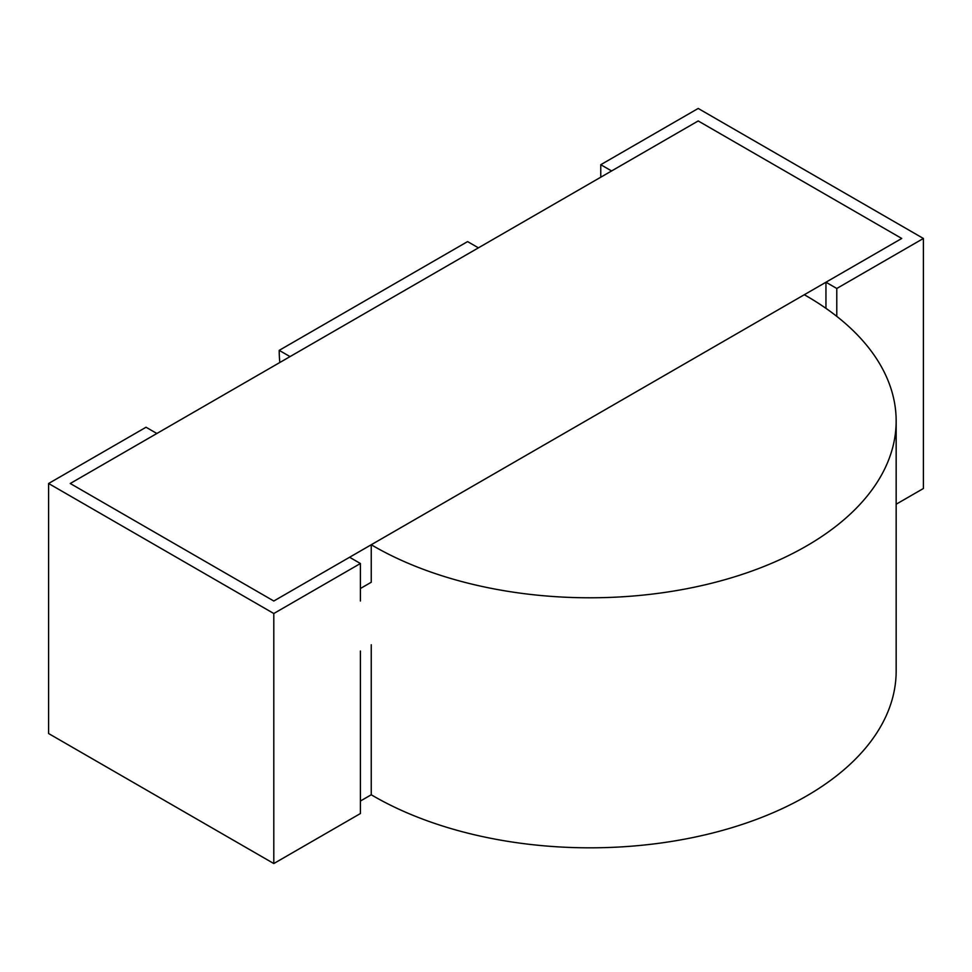 <?xml version="1.0" encoding="UTF-8"?>
<svg xmlns="http://www.w3.org/2000/svg" width="972" height="972" viewBox="0 0 972 972"><rect width="100%" height="100%" fill="white"/><g stroke="black" fill="none" stroke-linecap="round" stroke-linejoin="round"><path stroke-width="1.46" d="M279.207 350.357L290.033 356.603L478.418 247.848L467.593 241.591L279.207 350.357A133.213 76.91 120 0 0 279.839 362.495M48.6 483.497L273.8 613.514L360.405 563.505L349.58 557.26L273.8 601.012L70.251 483.497L156.869 433.488L146.043 427.243L48.6 483.497L48.6 733.532L273.8 863.549L360.405 813.54L360.405 651.021M360.405 563.505L360.405 601.012M273.8 613.514L273.8 863.549M371.243 544.745A306.229 176.795 0 0 0 705.708 584.67A306.229 176.795 0 0 0 896.16 420.985A306.229 176.795 0 0 0 804.294 294.735L371.243 544.745L371.243 582.252L360.405 588.51M825.957 282.22L901.749 238.468L698.2 120.953L611.595 170.963L600.769 164.705L698.2 108.451L923.4 238.468L836.783 288.477L825.957 282.22L825.957 308.343M836.783 288.477L836.783 316.362M600.769 164.705L600.769 177.208M923.4 238.468L923.4 488.503L896.16 504.225M901.749 238.468L698.2 120.953L70.251 483.497L273.8 601.012L901.749 238.468M360.405 801.037L371.243 794.78A306.229 176.795 0 0 0 705.708 834.705A306.229 176.795 0 0 0 896.16 671.02L896.16 420.985M371.243 644.764L371.243 794.78"/></g></svg>
